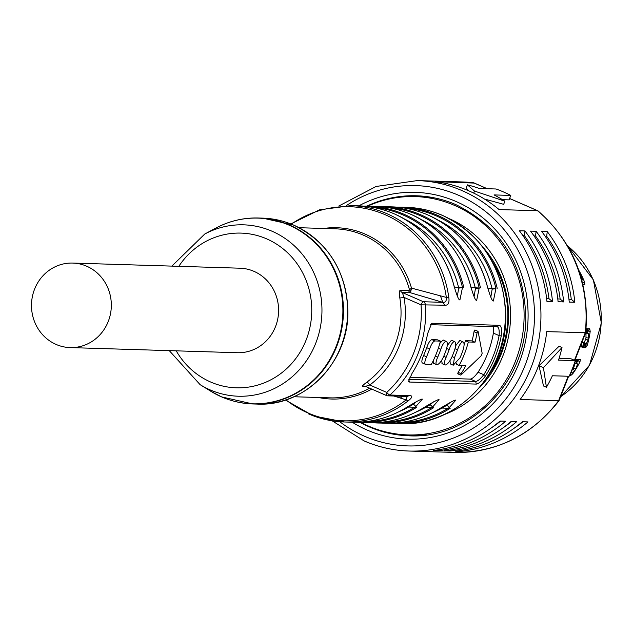 <?xml version="1.0" encoding="UTF-8"?>
<svg xmlns="http://www.w3.org/2000/svg" width="633" height="633" viewBox="0 0 633 633"><rect width="100%" height="100%" fill="white"/><g stroke="black" fill="none" stroke-linecap="round" stroke-linejoin="round"><path stroke-width="0.95" d="M587.59 328.725A88.786 83.817 91.8 0 1 587.06 332.689M584.797 343.236A88.786 83.817 91.8 0 1 583.808 346.583L581.387 346.504M577.834 359.402A88.786 83.817 91.8 0 1 576.497 362.013M580.247 359.481L576.623 359.37L574.938 360.501M570.167 373.992L570.452 375.749L572.762 373.771A92.165 87.006 -88.2 0 0 579.986 361.76L580.358 359.504M569.811 374.791L570.452 375.749L569.391 375.717M581.822 342.595L581.339 345.935L582.091 347.501L585.715 347.612L587.282 345.222A92.165 87.006 -88.2 0 0 590.209 331.336L589.687 328.796L587.828 331.051A89.633 84.616 91.8 0 1 587.543 332.966M584.837 284.589L582.906 284.557M582.732 283.821L583.436 284.573M584.726 284.613L584.663 282.286A92.165 87.006 -88.2 0 0 578.728 270.133M579.986 361.76L577.842 360.636A89.633 84.616 91.8 0 1 576.782 362.669M577.842 360.636L578.879 359.433M583.808 346.583L585.715 347.612L585.011 344.423L587.282 345.222M585.311 343.371A89.633 84.616 91.8 0 1 585.011 344.423M589.711 328.796L586.087 328.685M568.189 376.247L558.607 400.689L559.129 400.499L568.632 376.263M524.947 230.934L519.376 230.76A135.296 127.724 91.8 0 1 546.944 301.411L552.522 301.577A135.296 127.724 -88.2 0 0 524.947 230.934L524.385 235.65A131.909 124.527 91.8 0 1 548.977 298.673L552.522 301.577M536.104 231.274L530.525 231.1A135.296 127.724 91.8 0 1 558.092 301.751L563.671 301.917A135.296 127.724 -88.2 0 0 536.104 231.274L535.542 235.99A131.909 124.527 91.8 0 1 560.134 299.013L563.671 301.917M449.984 451.02A135.296 127.724 -88.2 0 0 516.781 421.57L511.203 421.396A135.296 127.724 91.8 0 1 444.406 450.854L449.984 451.02L450.775 449.944M461.133 451.361A135.296 127.724 -88.2 0 0 527.938 421.91L522.36 421.744A135.296 127.724 91.8 0 1 455.562 451.194L461.133 451.361L461.924 450.292M547.252 231.615L541.682 231.441A135.296 127.724 91.8 0 1 569.249 302.091L574.827 302.265A135.296 127.724 -88.2 0 0 547.252 231.615L546.69 236.331A131.909 124.527 91.8 0 1 571.283 299.354L574.827 302.265M438.835 450.68A135.296 127.724 -88.2 0 0 505.632 421.23L500.054 421.056A135.296 127.724 91.8 0 1 433.257 450.506L438.835 450.68L439.619 449.604M474.204 183.079L435.108 181.631A135.296 127.724 91.8 0 1 468.942 190.905A135.296 127.724 91.8 0 1 499.097 209.57L537.575 210.749A135.296 127.724 91.8 0 1 585.209 332.808L574.447 360.28M559.105 400.554C531.926 435.33 496.976 452.619 454.249 452.421A135.296 127.724 91.8 0 0 558.607 400.689L520.136 399.51A135.296 127.724 91.8 0 0 546.738 331.629L585.691 332.729L574.827 360.454M500.648 421.08A131.909 124.527 91.8 0 1 491.501 427.789M546.69 236.331L545.203 236.283M568.94 299.282L571.283 299.354M522.953 421.76A131.909 124.527 91.8 0 1 513.806 428.47M511.804 421.42A131.909 124.527 91.8 0 1 502.649 428.13M535.542 235.99L534.054 235.943M557.792 298.942L560.134 299.013M524.385 235.65L522.898 235.603M546.635 298.602L548.977 298.673M585.691 332.721C589.821 283.386 573.941 242.787 538.058 210.916L509.581 198.525M504.889 201.215L474.521 191.079L467.439 184.868A135.296 127.724 91.8 0 1 479.316 188.484L496.05 188.99A135.296 127.724 91.8 0 1 510.791 195.431L494.064 194.917A135.296 127.724 91.8 0 1 504.889 201.215L503.67 204.324L484.427 199.007M468.491 190.715L466.22 187.969L467.439 184.868M510.791 195.431L509.051 199.878L502.46 199.672M474.521 191.079L473.721 193.112M575.262 360.644A135.296 127.724 91.8 0 1 569.138 376.279L552.403 375.765A135.296 127.724 91.8 0 1 546.421 387.261L543.494 385.98L539.007 365.739L559.066 346.251L561.993 347.533A135.296 127.724 91.8 0 1 558.535 360.13L575.262 360.644L571.069 358.808L559.074 358.444M561.993 347.533L543.43 367.67L546.421 387.261M543.43 367.67L539.007 365.739M492.498 261.833A97.245 91.801 91.8 0 1 489.048 374.538M583.404 342.73L581.798 342.682M583.998 343.031L586.372 343.64L582.075 341.962M583.919 343.015L585.636 339.343L588.057 339.953L586.332 343.624M585.731 332.388L588.468 333.488L588.453 338.038A95.828 90.464 91.8 0 1 588.057 339.953M588.453 338.038L585.984 337.682A93.637 88.391 -88.2 0 1 585.636 339.343M588.468 333.488L586 333.132L585.984 337.682M586.815 332.547L585.747 332.246M586.277 332.096L585.754 332.198M571.393 371.136L572.786 369.268L574.891 370.574L572.279 373.106L570.919 372.259M575.231 361.198L576.394 361.767L577.446 364.212L575.888 368.912A95.828 90.464 91.8 0 1 574.891 370.574M575.888 368.912L573.656 367.836A93.637 88.391 -88.2 0 1 572.786 369.268M577.446 364.212L575.215 363.136L573.656 367.836M575.215 363.136L574.78 362.108M576.394 361.767L576.07 361.158M576.093 360.81A6.765 1.021 -152.4 0 1 576.141 361.087A6.765 1.021 -152.4 0 1 575.729 361.214L575.08 361.198M581.751 279.928L582.336 279.699L581.901 280.498M580.398 275.213L581.181 274.912L582.336 279.699M579.1 271.209L580.326 273.179A95.828 90.464 91.8 0 1 581.181 274.912M580.326 273.179L579.836 273.424M476.285 384.096L409.377 382.039L408.586 381.359L412.043 373.407A108.235 102.174 91.8 0 0 427.615 333.686L431.635 323.51L432.41 323.265L499.326 325.315C501.368 325.924 502.001 329.469 501.217 335.949A108.235 102.174 -88.2 0 1 485.653 375.662C481.8 381.003 478.675 383.82 476.285 384.096L475.668 381.454L408.902 379.412M407.375 406.908A1.693 0.467 57.8 0 1 407.32 406.979A1.693 0.467 57.8 0 1 407.233 407.003L416.712 407.296A1.693 0.467 57.8 0 1 415.826 406.552A107.388 101.375 91.8 0 1 365.486 421.673M424.11 407.423A1.693 0.467 57.8 0 1 424.047 407.494A1.693 0.467 57.8 0 1 423.96 407.517L433.439 407.802A1.693 0.467 57.8 0 1 432.553 407.066L439.033 399.708M440.837 407.937A1.693 0.467 57.8 0 1 440.774 408.008A1.693 0.467 57.8 0 1 440.687 408.024L450.166 408.317A1.693 0.467 57.8 0 1 449.28 407.573A107.388 101.375 91.8 0 1 398.94 422.702M487.742 288.11L495.94 288.506A5.072 0.467 -13.5 0 1 492.173 289.091A104.849 98.985 -88.2 0 0 438.194 220.165M471.015 287.604L479.213 287.991A5.072 0.467 -13.5 0 1 475.446 288.585A104.849 98.985 -88.2 0 0 421.467 219.659M454.288 287.089L462.486 287.477A5.072 0.467 -13.5 0 1 458.719 288.07A104.849 98.985 -88.2 0 0 404.74 219.145M291.322 224.122A107.104 101.106 91.8 0 1 385.173 214.722A107.104 101.106 91.8 0 1 446.344 297.407A8.458 0.506 171.9 0 1 448.789 297.281C449.588 302.891 448.235 305.533 444.738 305.201L442.776 302.337C445.434 302.637 446.621 300.991 446.344 297.407L411.513 288.118L410.485 292.77L442.776 302.337L423.39 301.743A3.379 1.044 113.6 0 0 421.048 304.837L444.738 305.201M407.161 396.424L406.188 399.874A8.458 2.192 52 0 0 408.214 400.824C412.566 397.358 412.93 395.617 409.314 395.601L407.13 396.424L387.736 395.823A3.379 3.197 -88.2 0 0 389.92 395.008A108.235 102.174 -88.2 0 0 425.344 304.608A3.379 3.197 -88.2 0 0 423.39 301.743L402.264 292.525L404.091 297.439A87.94 83.018 91.8 0 1 369.775 385.006L365.486 386.352L386.383 395.467M485.653 375.662L483.77 374.704A106.542 100.576 -88.2 0 0 499.089 335.609L501.217 335.949M493.344 326.604L493.376 333.116A100.125 94.523 91.8 0 1 478.057 372.212C474.877 376.548 472.281 378.843 470.272 379.096L475.668 381.454C477.693 381.248 480.392 378.993 483.77 374.704L478.057 372.212M462.217 365.534A100.125 94.523 91.8 0 1 458.07 372.323L458.197 373.478M465.374 340.681L472.06 340.886L475.035 342.184L468.341 341.978L465.374 340.681A100.125 94.523 91.8 0 1 464.084 345.254M456.749 363.065A100.125 94.523 91.8 0 1 456.179 364.141L459.147 365.439A103.511 97.719 -88.2 0 0 468.341 341.978M475.035 342.184A103.511 97.719 -88.2 0 0 477.029 332.982L477.931 331.304L474.9 329.983L474.006 331.66A100.125 94.523 91.8 0 1 472.06 340.886M455.657 345.745L459.795 340.507L460.413 340.776M453.26 365.201L460.033 357.795A103.511 97.719 91.8 0 0 463.095 349.978C464.503 345.088 464.393 342.366 462.763 341.804C461.014 342.263 459.265 344.93 457.517 349.804A103.511 97.719 -88.2 0 1 454.454 357.621L453.26 365.201L450.292 363.904L449.976 360.683M447.294 345.491L451.432 340.253L452.041 340.522M442.238 363.714L441.612 360.43M439.856 343.347L443.068 340L443.678 340.269M433.874 363.453L433.067 361.063M423.619 355.485C421.633 360.114 421.333 362.654 422.717 363.113L425.692 364.41L431.271 364.584A103.511 97.719 91.8 0 0 440.465 341.124L437.49 339.826L431.912 339.652C430.171 340.111 428.422 342.785 426.689 347.659A100.125 94.523 91.8 0 1 423.619 355.485L426.571 356.767A103.511 97.719 -88.2 0 0 429.641 348.949C431.382 344.075 433.138 341.409 434.887 340.95L431.912 339.652M409.844 377.244L470.272 379.096M436.849 364.75C438.835 364.394 440.987 361.91 443.306 357.281A103.511 97.719 91.8 0 0 446.368 349.463C447.776 344.581 447.666 341.86 446.036 341.298C444.287 341.749 442.538 344.415 440.79 349.289A103.511 97.719 -88.2 0 1 437.727 357.115C435.749 361.752 435.457 364.291 436.849 364.75L433.565 363.389M445.213 365.012C447.199 364.655 449.351 362.163 451.669 357.542A103.511 97.719 91.8 0 0 454.731 349.717C456.14 344.835 456.029 342.113 454.399 341.551C452.65 342.01 450.902 344.676 449.153 349.551A103.511 97.719 -88.2 0 1 446.091 357.368C444.113 362.005 443.82 364.553 445.213 365.012L441.929 363.643M478.144 331.645L482.156 353.277L481.175 355.778L461.228 374.799L460.642 375.06L457.612 373.739M459.147 365.439L465.841 365.645A103.511 97.719 -88.2 0 1 461.093 373.636L458.07 372.323M461.228 374.799L461.093 373.636M460.12 340.586L462.763 341.804M451.756 340.325L454.399 341.551M443.393 340.071L446.036 341.298M425.692 364.41C424.3 363.951 424.593 361.403 426.571 356.767M440.465 341.124L434.887 340.95M493.376 333.116L499.089 335.609C499.516 330.197 498.859 327.237 497.119 326.723L497.459 326.802M430.575 324.682L497.119 326.723L499.326 325.315M422.306 399.201L415.826 406.552A5.072 1.408 -122.2 0 0 413.151 404.329L416.965 401.282M415.565 412.281A104.849 98.985 -88.2 0 0 429.886 404.843L433.692 401.797M455.768 400.222L449.28 407.573A5.072 1.408 -122.2 0 0 446.613 405.349L450.419 402.311M480.471 287.793A108.235 102.174 -88.2 0 0 420.66 214.745A108.235 102.174 -88.2 0 0 384.753 206.651L392.001 206.872C404.463 207.276 416.459 209.982 427.971 214.983C458.79 229.344 478.738 253.698 487.814 288.047C492.838 304.845 493.067 299.599 493.368 301.023L495.94 288.506A107.388 101.375 91.8 0 0 436.604 216.027A107.388 101.375 91.8 0 0 405.516 208.241M490.804 297.281L492.173 289.091M463.744 287.279A108.235 102.174 -88.2 0 0 403.933 214.239A108.235 102.174 -88.2 0 0 368.026 206.136L375.274 206.358C387.736 206.762 399.724 209.468 411.244 214.476C442.063 228.837 462.011 253.184 471.087 287.532C476.111 304.331 476.34 299.085 476.633 300.509L479.213 287.991A107.388 101.375 91.8 0 0 419.869 215.513A107.388 101.375 91.8 0 0 388.789 207.727M474.07 296.766L475.446 288.585M448.789 297.281A108.235 102.174 -88.2 0 0 386.977 213.717A108.235 102.174 -88.2 0 0 351.07 205.614L358.547 205.844C371.009 206.247 382.997 208.953 394.517 213.962C425.336 228.323 445.284 252.678 454.359 287.018C459.384 303.816 459.605 298.57 459.906 300.002L462.486 287.477A107.388 101.375 91.8 0 0 403.142 215.006A107.388 101.375 91.8 0 0 372.062 207.213M457.343 296.26L458.719 288.07M400.412 290.302L408.633 290.555A3.379 3.197 -88.2 0 0 410.485 292.77L402.264 292.525A3.379 3.197 91.8 0 1 400.412 290.302C399.296 290.381 399.106 292.952 399.834 298.001L404.091 297.439L421.048 304.837A104.849 98.985 -88.2 0 1 386.723 392.413A3.379 1.044 113.6 0 0 386.486 395.546L386.486 395.546A3.379 1.044 113.6 0 0 386.613 395.57A3.379 3.197 -88.2 0 0 387.736 395.823A3.379 3.379 0 0 1 386.486 395.546L365.486 386.352M408.633 290.555L411.513 288.118A85.692 80.897 91.8 0 0 365.186 234.147A85.692 80.897 91.8 0 0 323.621 228.466M366.096 386.644L362.693 386.541C361.625 386.51 363.002 385.062 366.831 382.205A3.379 0.894 53.5 0 1 369.775 385.006L386.723 392.413A3.379 0.823 47.7 0 0 389.92 395.008L409.314 395.601M299.116 227.714L335.332 228.822A84.561 79.821 91.8 0 1 363.382 235.152A84.561 79.821 91.8 0 1 409.527 289.946L410.746 291.346M285.934 399.85A107.104 101.106 91.8 0 0 406.188 399.874L393.884 396.013M72.7 263.067L239.986 268.202A42.276 39.911 91.8 0 1 275.545 326.549A42.276 39.911 91.8 0 1 237.399 352.716L70.113 347.588A42.276 39.911 -88.2 0 0 108.267 321.422A42.276 39.911 -88.2 0 0 72.7 263.067A42.276 39.911 -88.2 0 0 34.546 289.241A42.276 39.911 -88.2 0 0 70.113 347.588M483.675 248.049A99.777 94.19 91.8 0 1 479.395 387.76M449.802 218.907A104.849 98.985 91.8 0 1 510.491 318.787A104.849 98.985 91.8 0 1 443.796 414.765M361.047 422.496A119.226 112.555 -88.2 0 0 368.343 426.009A119.226 112.555 -88.2 0 0 407.897 434.926A119.226 112.555 -88.2 0 0 521.56 340.57A119.226 112.555 -88.2 0 0 454.755 205.503A119.226 112.555 -88.2 0 0 415.201 196.586A119.226 112.555 -88.2 0 0 367.686 206.129M567.54 245.849A92.165 87.006 91.8 0 1 597.204 346.417A92.165 87.006 91.8 0 1 560.616 396.717M582.574 283.165L584.663 282.286M571.101 372.378L572.762 373.771M590.209 331.336L587.828 331.051M364.197 440.916A135.296 127.724 -88.2 0 0 409.076 451.036A135.296 127.724 -88.2 0 0 538.058 343.964A135.296 127.724 -88.2 0 0 462.248 190.699A135.296 127.724 -88.2 0 0 417.369 180.579L376.105 186.466L338.774 206.018M339.763 421.728A130.216 122.929 -88.2 0 0 364.363 436.169A130.216 122.929 -88.2 0 0 525.073 365.312A130.216 122.929 -88.2 0 0 458.743 195.344A130.216 122.929 -88.2 0 0 346.386 205.583M358.832 205.852A123.459 116.543 91.8 0 1 456.29 201.595A123.459 116.543 91.8 0 1 519.171 362.741A123.459 116.543 91.8 0 1 366.816 429.918A123.459 116.543 91.8 0 1 352.201 422.219M366.911 206.113A120.072 113.354 91.8 0 1 416.348 195.771C430.092 196.214 443.329 199.205 456.053 204.728C501.645 227.437 524.892 265.591 525.778 319.206C525.382 383.535 469.251 439.334 408.989 435.805A120.072 113.354 91.8 0 1 369.15 426.824A120.072 113.354 91.8 0 1 360.28 422.464M416.348 195.771A120.072 113.354 91.8 0 1 455.942 204.657M473.666 182.818L462.533 181.964A135.296 127.724 91.8 0 1 473.587 182.81L487.117 188.721M583.737 342.912A88.367 83.414 91.8 0 1 582.661 346.544M586.467 328.693A88.367 83.414 91.8 0 1 586 332.206M576.671 359.37A88.367 83.414 91.8 0 1 575.729 361.214M442.412 215.418A108.235 102.174 91.8 0 1 503.053 338.03A108.235 102.174 91.8 0 1 399.874 423.683C455.847 426.959 507.12 374.427 505.838 315.598C504.026 268.796 482.987 235.421 442.728 215.489C431.136 210.449 419.054 207.719 406.505 207.315A108.235 102.174 91.8 0 1 442.412 215.418M308.532 413.887A108.235 102.174 -88.2 0 0 344.439 421.982A108.235 102.174 -88.2 0 0 408.214 400.824M407.233 407.003A108.235 102.174 91.8 0 1 351.916 422.211L344.439 421.982L313.28 415.865L285.428 400.016M423.96 407.517A108.235 102.174 91.8 0 1 368.643 422.725L356.656 422.243A108.235 102.174 -88.2 0 0 361.396 422.504A108.235 102.174 -88.2 0 0 416.712 407.296M440.687 408.024A108.235 102.174 91.8 0 1 385.37 423.24L373.383 422.757A108.235 102.174 -88.2 0 0 378.123 423.018A108.235 102.174 -88.2 0 0 433.439 407.802M399.874 423.683L390.118 423.271A108.235 102.174 -88.2 0 0 394.85 423.532A108.235 102.174 -88.2 0 0 450.166 408.317M497.198 288.308A108.235 102.174 -88.2 0 0 437.387 215.26A108.235 102.174 -88.2 0 0 401.48 207.165A108.235 102.174 -88.2 0 0 396.741 207.133L406.505 207.315M392.001 206.872A108.235 102.174 91.8 0 1 427.908 214.975A108.235 102.174 91.8 0 1 487.719 288.015M375.274 206.358A108.235 102.174 91.8 0 1 411.181 214.46A108.235 102.174 91.8 0 1 470.992 287.509M358.547 205.844A108.235 102.174 91.8 0 1 394.454 213.946A108.235 102.174 91.8 0 1 454.265 286.994M438.337 348.221L440.79 349.289M446.684 348.466L449.153 349.551M455.048 348.728L457.517 349.804M474.006 331.66L477.029 332.982M454.454 357.621L452.081 356.585M446.091 357.368L443.717 356.332M437.727 357.115L435.346 356.07M426.689 347.659L429.641 348.949M430.891 324.231L432.41 323.265M409.377 382.039L408.815 379.665M398.837 411.774A104.849 98.985 -88.2 0 0 413.151 404.329M429.886 404.843A5.072 1.408 -122.2 0 1 432.553 407.066A107.388 101.375 -88.2 0 1 382.213 422.187M432.292 412.795A104.849 98.985 -88.2 0 0 446.613 405.349M384.753 206.651A108.235 102.174 -88.2 0 0 380.014 206.619L384.753 206.651M368.026 206.136A108.235 102.174 -88.2 0 0 363.287 206.105L368.026 206.136M369.632 388.187A84.561 79.821 91.8 0 1 330.149 397.856L293.934 396.749M399.834 298.001A84.561 79.821 91.8 0 1 366.831 382.205M442.776 302.337L440.426 295.825M371.737 389.105A85.692 80.897 91.8 0 1 318.439 397.5M400.365 398.054L402.469 396.274M362.693 386.541A3.379 3.197 91.8 0 1 365.391 386.312L364.371 386.098M293.585 225.095A93.011 87.805 91.8 0 1 345.705 330.466A93.011 87.805 91.8 0 1 257.03 404.076C304.916 406.9 348.965 361.839 347.881 311.183C346.298 270.884 328.242 242.202 293.712 225.126L262.727 218.14A93.011 87.805 91.8 0 1 293.585 225.095M231.876 400.602A93.011 87.805 -88.2 0 0 252.796 403.949A93.011 87.805 -88.2 0 0 341.472 330.339A93.011 87.805 -88.2 0 0 289.36 224.968A93.011 87.805 -88.2 0 0 258.501 218.005A93.011 87.805 -88.2 0 0 237.415 220.062M204.744 234.028L215.885 228.07A92.901 87.702 91.8 0 1 288.854 225.063A92.901 87.702 91.8 0 1 336.178 346.314A92.901 87.702 91.8 0 1 221.526 396.867A92.901 87.702 91.8 0 1 210.884 391.297L200.123 384.666A85.74 80.937 -88.2 0 0 209.95 389.809A85.74 80.937 -88.2 0 0 315.764 343.157A85.74 80.937 -88.2 0 0 272.087 231.251A85.74 80.937 -88.2 0 0 204.744 234.028L171.859 266.113M176.227 350.84A77.392 73.064 -88.2 0 0 210.647 382.023A77.392 73.064 -88.2 0 0 306.158 339.913A77.392 73.064 -88.2 0 0 266.738 238.894A77.392 73.064 -88.2 0 0 178.815 266.327M433.961 197.789A119.226 112.555 -88.2 0 0 422.456 196.808L415.201 196.586M426.658 434.879L415.145 435.148A119.226 112.555 -88.2 0 0 426.697 434.879M567.445 245.683L593.39 279.921L601.35 323.012L589.513 365.178L560.577 396.82M454.249 452.421L409.076 451.036C393.457 450.53 378.439 447.143 364.007 440.869L332.19 420.834M537.884 210.813L509.605 198.461M487.291 188.729L473.911 182.882M462.533 181.964L417.369 180.579M584.069 343.054L583.025 346.56M586.838 328.709L586.387 332.167M577.011 359.378L576.141 361.087M351.916 422.211C371.729 422.702 390.197 417.622 407.32 406.979C417.163 401.053 422.179 398.458 422.353 399.201L422.243 399.162M368.643 422.725C388.464 423.216 406.932 418.136 424.047 407.494C433.898 401.559 438.906 398.972 439.08 399.716L438.97 399.676M385.37 423.24C405.191 423.73 423.659 418.65 440.774 408.008C450.625 402.074 455.633 399.478 455.807 400.222L455.697 400.191M351.07 205.614L319.594 209.816L290.832 223.932M210.884 391.297L221.621 396.915L252.796 403.949L257.03 404.076M169.264 350.627L200.123 384.666M215.885 228.07C229.296 220.964 243.499 217.61 258.501 218.005L262.727 218.14M433.929 197.781L422.456 196.808M415.145 435.148L407.897 434.926M417.107 435.195L423.034 435.314M430.764 197.203L429.301 197.235"/></g></svg>
